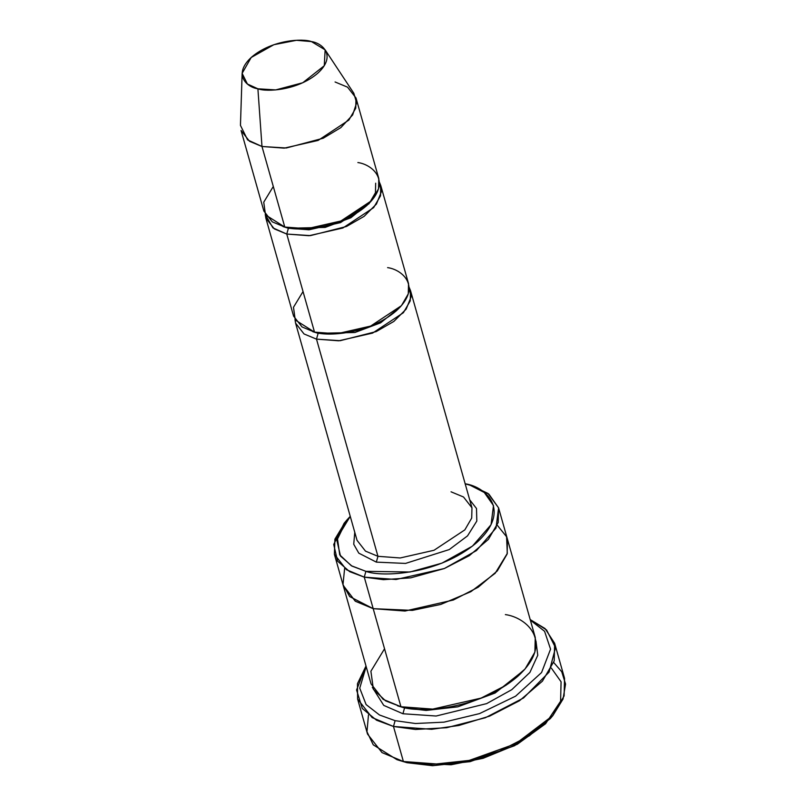 <?xml version="1.0" encoding="UTF-8"?>
<svg xmlns="http://www.w3.org/2000/svg" width="806" height="806" viewBox="0 0 806 806"><rect width="100%" height="100%" fill="white"/><g stroke="black" fill="none" stroke-linecap="round" stroke-linejoin="round"><path stroke-width="1.21" d="M377.954 556.311L365.491 551.133L357.038 540.322L365.491 551.133L377.954 556.311L400.199 557.974L434.041 550.266L464.83 529.885L471.712 518.057L471.963 507.8L471.712 518.057L464.83 529.885L434.041 550.266L400.199 557.974L377.954 556.311L316.496 339.135L340.192 340.696L376.221 331.568L393.842 321.443L406.174 309.111L411.04 297.041L409.126 287.238L410.516 290.623L410.254 300.88L403.383 312.718L372.594 333.09L338.742 340.797L316.496 339.135L318.118 333.331L316.496 339.135L377.954 556.311L376.331 562.125L377.954 556.311M354.761 532.303L353.733 544.262L358.791 553.148L376.331 562.125L358.791 553.148L353.733 544.262L354.761 532.303M551.334 668.063L561.077 681.795L560.593 701.21L545.571 723.748L517.281 744.281L483.096 758.305L451.088 764.773L406.99 762.698L432.6 765.7L470.11 761.65L514.631 745.691L550.286 718.63L552.916 715.506L515.709 743.757L469.253 760.411L430.112 764.632L403.393 761.499L406.99 762.698L398.91 760.28M553.692 662.492L561.752 671.761L565.55 684.062L563.051 699.034L552.916 715.506M357.612 699.054L357.451 683.72L366.005 666.018L356.574 689.976L362.297 708.474L376.543 720.211L393.479 726.468L372.12 717.582L357.612 699.054L367.526 734.085L382.034 752.613L403.393 761.499L393.479 726.468L395.101 720.665L379.495 714.993L366.095 704.555L359.738 688.163L366.166 666.602L359.738 688.163L366.095 704.555L379.495 714.993L395.101 720.665L415.443 723.506L443.975 722.156L479.53 713.602L515.598 696.172L541.561 672.547L550.558 649.152L544.564 631.279L530.358 620.136L544.564 631.279L550.558 649.152L541.561 672.547L515.598 696.172L479.53 713.602L443.975 722.156L415.443 723.506L395.101 720.665L393.479 726.468L415.533 729.47L446.695 727.707L485.383 717.733L523.547 697.966L549.087 672.103L555.515 647.681L546.579 629.98L530.187 619.562L545.068 628.559L554.639 643.299L554.206 660.89L542.418 681.171L519.477 700.746L489.635 716.101L458.846 725.481L431.613 729.309L393.479 726.468L403.393 761.499L441.527 764.34L468.76 760.511L499.549 751.121L529.381 735.777L552.322 716.202L564.119 695.91L564.553 678.33L554.639 643.299M465.183 483.822L470.2 485.252L484.285 492.476L493.494 505.574L491.045 524.726L472.437 546.115L441.94 563.152L409.982 572.008L365.894 571.333L364.272 577.136L383.414 579.675L410.687 577.852L444.318 568.532L476.427 550.599L496.012 528.081L498.592 507.911L488.889 494.128L474.079 486.532L470.2 485.252M335.074 81.98L347.537 87.159L356 97.969L355.738 108.226L348.867 120.064L318.078 140.435L284.226 148.143L261.98 146.491L284.78 227.05L307.026 228.703L340.867 221.005L371.657 200.623L378.538 188.795L378.79 178.539L356 97.969M242.132 73.346L240.45 125.373L247.633 139.922L261.98 146.491L257.9 88.801L247.392 84.005L242.132 73.346L251.18 57.498L273.869 44.703L296.487 40.3L311.408 41.58C302.814 38.275 271.854 39.756 251.603 57.115C232.249 74.706 247.16 87.391 257.9 88.801C266.494 92.116 297.454 90.635 317.705 73.275C337.059 55.685 322.148 43 311.408 41.58L325.14 49.861L324.274 65.719L302.724 82.766L275.702 89.909L257.9 88.801L261.98 146.491L286.301 147.992L323.216 138.229L340.847 127.62L352.645 114.956L356.615 102.856L353.834 93.284L325.14 49.861M370.609 201.802L350.882 217.751L325.161 227.413L288.387 228.249L286.765 234.052L310.461 235.614L346.479 226.486L364.111 216.361L376.442 204.029L381.298 191.959L379.394 182.156L380.775 185.541L380.523 195.798L373.641 207.636L342.852 228.007L309.01 235.715L286.765 234.052L288.387 228.249L283.027 226.587M265.839 218.063L293.596 316.143L302.059 326.954L314.521 332.132L286.765 234.052L274.302 228.874L265.839 218.063L265.245 214.446L272.932 227.897L286.765 234.052L314.521 332.132L295.238 319.982L293.485 307.267L303.036 291.56M288.387 228.249L309.041 229.791L340.464 222.627L369.057 203.716L375.445 192.725L375.677 183.204M357.874 162.55C372.553 164.474 392.915 181.813 366.478 205.832C338.812 229.549 296.517 231.574 284.78 227.05L265.496 214.9L263.743 202.185L273.305 186.478M318.118 333.331L354.902 332.495L380.613 322.833L400.34 306.895L380.613 322.833L354.902 332.495L318.118 333.331L312.758 331.669M404.4 707.507L426.112 710.429L457.798 706.832L495.136 693.009L524.182 669.998L495.136 693.009L457.798 706.832L426.112 710.429L404.552 707.94L402.929 713.753L436.137 716.02L486.653 703.618L511.78 689.674L529.905 672.436L537.763 655.258L535.97 641.022L537.763 655.258L529.905 672.436L511.78 689.674L486.653 703.618L436.137 716.02L402.929 713.753L404.552 707.94L397.549 705.824M372.332 687.327L383.737 705.381L402.929 713.753L383.737 705.381L372.332 687.327M472.084 485.907L488.003 493.453L498.571 507.84L498.209 522.49L488.386 539.395L469.263 555.707L444.398 568.492L396.058 579.504L364.272 577.136L400.945 706.741L385.611 700.857L373.4 689.382L370.901 671.227L384.543 648.78M343.316 585.821L355.396 601.266L373.198 608.661L364.272 577.136L346.479 569.741L334.389 554.296L371.062 683.901L383.152 699.346L400.945 706.741L373.198 608.671L404.975 611.029L453.325 600.027L478.19 587.231L497.302 570.92L507.135 554.014L507.488 539.365L507.135 554.014L497.302 570.92L478.19 587.231L453.325 600.027L404.975 611.039L373.198 608.671L355.396 601.266L343.195 585.398L355.224 601.145L373.198 608.671L412.34 610.384L440.781 604.429L470.885 591.664L495.196 573.257L507.306 553.43L506.591 536.746L497.262 525.23L506.581 536.756L507.296 553.44L495.186 573.257L470.875 591.664L440.771 604.429L412.34 610.384L373.198 608.661L349.683 596.571L342.993 584.572L344.625 568.421M507.367 538.932L535.255 637.435L534.892 652.094L525.059 669L505.946 685.312L481.081 698.107L432.731 709.109L400.945 706.741C417.72 713.209 478.139 710.318 517.654 676.436C555.425 642.11 526.328 617.356 505.362 614.595M387.605 267.632C402.285 269.557 422.646 286.896 396.209 310.915C368.554 334.641 326.259 336.656 314.521 332.132L336.767 333.795L370.609 326.087L401.398 305.706L408.279 293.878L408.531 283.621L380.775 185.541M316.496 339.135L304.043 333.956L295.58 323.146L294.986 319.539M346.721 520.202L344.091 523.316L333.724 544.453L337.553 561.097L349.603 571.625L364.272 577.136L365.894 571.333L351.96 566.094L340.505 556.09L336.868 540.282L346.721 520.202L350.247 516.344L337.341 537.642L339.739 554.86L351.335 565.741L365.894 571.333C381.822 577.469 439.22 574.728 476.759 542.539C512.636 509.936 485 486.411 465.082 483.791M469.697 499.78L476.507 508.505L476.809 521.069L467.52 535.889L449.224 549.581L405.519 563.424L376.331 562.125L405.519 563.424L449.224 549.581L467.52 535.889L476.809 521.069L476.507 508.505L469.697 499.78M334.389 554.296L334.903 539.174L345.462 521.744M284.78 227.05L261.98 146.491L249.528 141.302L241.065 130.491L263.864 211.061L272.317 221.872L284.78 227.05M396.925 759.655L406.99 762.698L396.925 759.655L373.259 744.835L366.972 731.757L368.473 714.902M451.048 491.811L463.5 496.99L471.963 507.8L410.516 290.623M498.571 507.84L507.488 539.365M295.58 323.146L357.038 540.322"/></g></svg>
